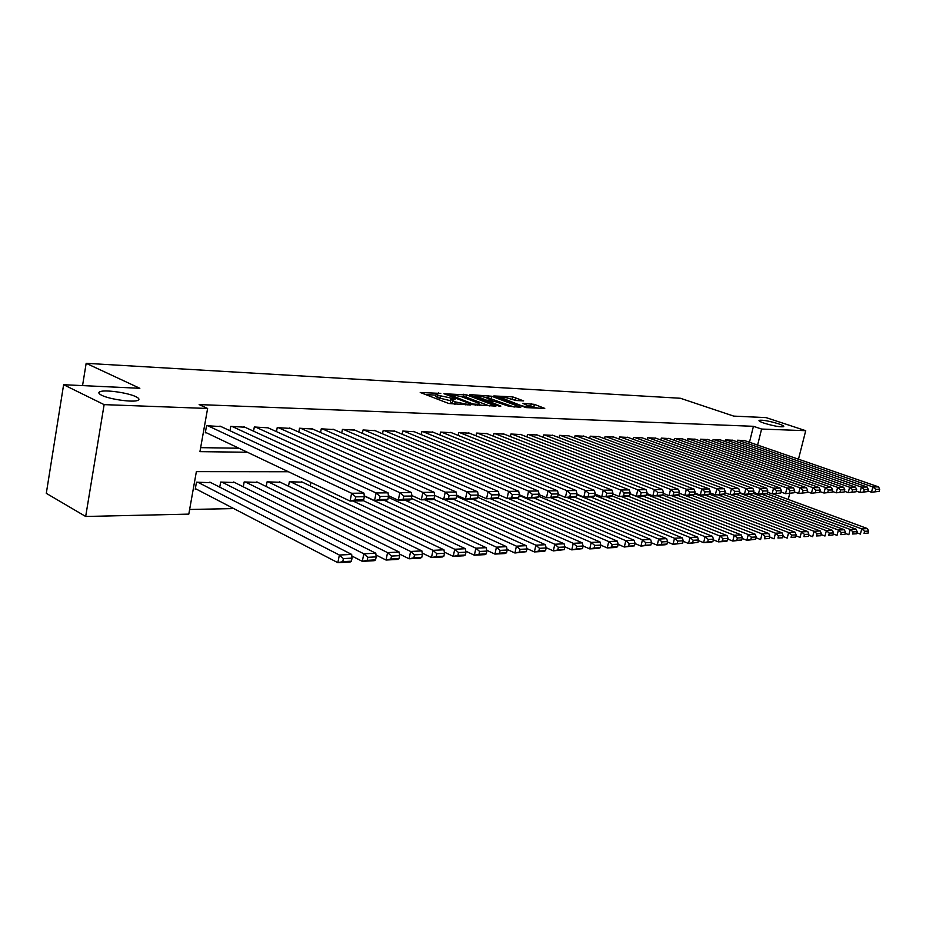 <?xml version="1.0" encoding="UTF-8"?>
<svg xmlns="http://www.w3.org/2000/svg" width="926" height="926" viewBox="0 0 926 926"><rect width="100%" height="100%" fill="white"/><g stroke="black" fill="none" stroke-linecap="round" stroke-linejoin="round"><path stroke-width="1.39" d="M440.788 393.411L420.219 392.485L448.797 403.505L470.709 404.998L455.094 401.849L450.846 399.419L455.407 398.99L437.952 395.275L436.181 393.816L440.788 393.411M764.182 423.182C773.719 426.029 780.213 427.199 783.685 426.666C784.229 426.11 782.493 425.15 778.477 423.784C769.008 420.971 762.549 419.814 759.088 420.335C758.51 420.879 760.2 421.828 764.182 423.182M101.698 395.275C109.662 399.419 133.981 402.729 138.067 400.275C139.722 399.407 139.016 398.215 135.925 396.722C127.869 392.647 104.106 389.371 99.765 391.791C98.087 392.624 98.735 393.793 101.698 395.275M523.641 400.889L512.645 396.86L493.813 395.946L526.026 407.602L544.754 408.389L534.383 404.349L522.97 403.377L530.1 406.85C527.959 407.185 524.625 406.641 520.111 405.218L499.785 397.08C501.938 396.768 505.237 397.3 509.694 398.701L515.898 400.495L523.641 400.889M288.414 471.751L196.37 471.635L188.8 514.127L85.678 516.476L46.3 493.338L63.616 384.718L139.838 388.295L86.164 363.316L680.378 398.261L733.716 416.11L766.115 417.626L805.724 430.694L798.467 459.203M63.616 384.718L104.129 404.627L207.621 408.47L199.935 451.645L247.369 452.247M749.481 442.269L753.428 426.307L199.136 404.581L207.621 408.47M753.428 426.307L761.6 429.051L805.724 430.694M466.773 394.927L443.982 393.735L472.526 404.604L495.896 406.132L466.773 394.927L466.299 397.196L460.697 396.397M469.679 394.58L491.66 396.235L520.736 407.278L508.964 406.294L494.114 401.259L488.106 401.051L500.862 406.074L498.605 405.97L469.621 395.078M221.071 426.585L206.567 425.705L205.294 432.801L206.521 432.836M244.881 427.222L230.771 426.365L229.972 430.729M268.054 427.835L254.314 427.002L253.539 431.18M290.602 428.425L277.221 427.627L276.48 431.632M312.56 429.016L299.538 428.24L298.809 432.072M333.95 429.583L321.264 428.831L320.546 432.511M354.785 430.127L342.423 429.409L341.729 432.951M375.111 430.671L363.05 429.977L362.379 433.38M394.916 431.203L383.167 430.521L382.507 433.796M414.235 431.713L402.775 431.065L402.127 434.213M433.09 432.222L421.897 431.585L421.272 434.618M451.483 432.708L440.568 432.095L439.954 435.023M469.447 433.194L458.787 432.592L458.196 435.417M486.983 433.657L476.577 433.079L475.999 435.799M504.114 434.12L493.952 433.553L493.384 436.192M520.863 434.56L510.92 434.016L510.365 436.563M537.219 435L527.507 434.468L526.963 436.933M553.216 435.428L543.712 434.919L543.192 437.303M568.853 435.857L559.57 435.347L559.049 437.662M584.144 436.262L575.058 435.776L574.56 438.01M599.11 436.667L590.221 436.181L589.735 438.357M613.753 437.06L605.06 436.586L604.574 438.692M628.083 437.442L619.575 436.991L619.1 439.028M642.112 437.824L633.778 437.373L633.315 439.364M655.851 438.183L647.691 437.755L647.239 439.688M669.313 438.554L661.314 438.125L660.875 440M682.485 438.901L674.66 438.496L674.232 440.313M695.403 439.248L687.74 438.855L687.312 440.626M708.066 439.595L700.542 439.202L700.125 440.926M720.474 439.931L713.101 439.537L712.696 441.227M732.64 440.255L725.417 439.873L725.012 441.517M200.641 447.652L238.908 448.219M737.084 441.806L737.478 440.209L744.573 440.579M189.633 509.474L233.78 508.582M210.966 482.689L196.486 482.191L195.236 489.194L196.462 489.183M219.74 487.157L220.654 482.076L234.741 482.55M243.272 486.821L244.175 481.96L257.891 482.411M266.19 486.509L267.07 481.856L280.416 482.284M288.507 486.208L289.352 481.74L302.362 482.157M310.245 485.93L310.916 482.434M86.164 363.316L82.553 385.61M85.678 516.476L104.129 404.627M789.704 493.593L788.223 499.438M757.607 445.082L761.6 429.051M436.088 394.256L435.695 396.131L437.477 397.601L437.952 395.275M450.58 400.726L437.477 397.601M450.754 399.87L450.36 401.757L452.201 403.273L452.687 400.923M455.002 404.338L452.201 403.273M435.903 395.124L425.717 394.603M489.403 405.924L466.299 397.196M448.115 394.152L473.093 404.037L479.876 404.454L477.966 402.937L460.847 396.455L448.115 394.152M485.953 397.694L488.048 397.81L488.534 395.576M514.243 407.07L488.048 397.81M485.351 397.474C480.825 396.05 477.446 395.495 475.2 395.83L486.52 400.171L492.516 400.379L485.351 397.474M538.249 408.169L528.954 405.82M517.68 400.588L510.376 398.956M195.34 488.604L337.84 562.684L339.367 555.033L197.713 482.18M209.866 482.122L351.683 554.419L352.03 558.135L343.396 558.586L342.782 561.654L351.417 561.179L352.03 558.135M351.417 561.179L350.167 562.013L337.84 562.684L342.782 561.654M343.396 558.586L339.367 555.033L351.683 554.419M219.96 426.064L363.953 493.118L351.625 493.269L350.074 501.047L355.075 499.947L363.698 499.808L364.323 496.706L355.688 496.834L355.075 499.947M205.387 432.292L350.074 501.047L362.402 500.839L363.698 499.808M207.783 425.728L351.625 493.269L355.688 496.834M364.323 496.706L363.953 493.118M351.834 555.994L362.309 561.341L363.825 553.806L221.846 482.064M233.676 482.006L375.794 553.204L376.176 556.873L367.807 557.313L367.205 560.323L375.574 559.871L376.176 556.873M375.574 559.871L374.266 560.693L362.309 561.341L367.205 560.323M367.807 557.313L363.825 553.806L375.794 553.204M375.979 554.987L386.049 560.045L387.566 552.614L245.332 481.96M256.838 481.902L399.175 552.035L399.627 555.646L391.501 556.075L390.888 559.038L399.013 558.598L399.627 555.646M399.013 558.598L397.659 559.408L386.049 560.045L390.888 559.038M391.501 556.075L387.566 552.614L399.175 552.035M399.419 554.003L409.095 558.783L410.612 551.468L268.193 481.844M279.397 481.786L421.886 550.901L422.383 554.454L414.489 554.859L413.887 557.799L421.77 557.371L422.383 554.454M421.77 557.371L420.369 558.17L409.095 558.783L413.887 557.799M414.489 554.859L410.612 551.468L421.886 550.901M422.187 553.042L431.481 557.556L432.998 550.345L290.451 481.74M301.367 481.682L443.948 549.801L444.492 553.297L436.829 553.69L436.215 556.584L443.878 556.167L444.492 553.297M443.878 556.167L442.431 556.966L431.481 557.556L436.215 556.584M436.829 553.69L432.998 550.345L443.948 549.801M243.793 426.712L388.052 492.829L376.095 492.968L374.544 500.63L379.486 499.542L387.855 499.415L388.48 496.359L380.111 496.486L379.486 499.542M364.231 495.804L374.544 500.63L386.512 500.422L387.855 499.415M231.963 426.4L376.095 492.968L380.111 496.486M388.48 496.359L388.052 492.829M266.989 427.349L411.445 492.539L399.835 492.678L398.296 500.225L403.18 499.16L411.306 499.033L411.92 496.023L403.794 496.139L403.18 499.16M388.399 495.676L398.296 500.225L409.894 500.028L411.306 499.033M255.472 427.036L399.835 492.678L403.794 496.139M411.92 496.023L411.445 492.539M289.572 427.974L434.144 492.262L422.869 492.4L421.33 499.832L426.168 498.79L434.051 498.663L434.676 495.699L426.782 495.815L426.168 498.79M411.85 495.537L421.33 499.832L432.604 499.646L434.051 498.663M278.356 427.662L422.869 492.4L426.782 495.815M434.676 495.699L434.144 492.262M311.553 428.564L456.194 491.995L445.244 492.134L443.704 499.461L448.485 498.42L456.148 498.292L456.761 495.375L449.11 495.491L448.485 498.42M434.63 495.398L443.704 499.461L454.654 499.276L456.148 498.292M300.637 428.275L445.244 492.134L449.11 495.491M456.761 495.375L456.194 491.995M444.306 552.093L453.231 556.376L454.747 549.257L352.968 500.989M362.876 500.468L465.384 548.724L465.975 552.174L458.52 552.556L457.919 555.403L465.361 554.998L465.975 552.174M465.361 554.998L463.868 555.785L453.231 556.376L457.919 555.403M458.52 552.556L454.747 549.257L465.384 548.724M332.966 429.155L477.608 491.741L466.982 491.868L465.442 499.091L477.619 497.945L478.233 495.074L470.79 495.178L470.176 498.072M456.75 495.26L465.442 499.091L476.08 498.906L477.619 497.945M322.329 428.865L466.982 491.868L470.79 495.178M478.233 495.074L477.608 491.741M465.801 551.167L474.367 555.218L475.883 548.204L364.254 496.012M384.51 500.457L486.231 547.683L486.856 551.074L479.61 551.456L479.008 554.257L486.254 553.864L486.856 551.074M486.254 553.864L484.715 554.651L474.367 555.218L479.008 554.257M479.61 551.456L475.883 548.204L486.231 547.683M353.836 429.722L498.431 491.486L488.095 491.613L486.555 498.732L498.477 497.609L499.091 494.773L491.856 494.878L491.243 497.725M478.221 495.109L486.555 498.732L496.903 498.558L498.477 497.609M343.465 429.444L488.095 491.613L491.856 494.878M499.091 494.773L498.431 491.486M486.706 550.264L494.924 554.095L496.44 547.173L388.283 497.308M404.859 500.109L506.499 546.664L507.17 550.009L500.121 550.38L499.519 553.146L506.557 552.764L507.17 550.009M506.557 552.764L504.994 553.54L494.924 554.095L499.519 553.146M500.121 550.38L496.44 547.173L506.499 546.664M374.173 430.277L518.676 491.243L508.629 491.359L507.089 498.385L518.768 497.274L519.382 494.484L512.344 494.577L511.731 497.389M499.056 494.935L507.089 498.385L517.148 498.211L518.768 497.274M364.068 430L508.629 491.359L512.344 494.577M519.382 494.484L518.676 491.243M507.043 549.373L514.914 552.996L516.43 546.166L411.433 498.396M424.698 499.774L526.223 545.68L526.917 548.979L520.065 549.338L519.463 552.07L526.315 551.699L526.917 548.979M526.315 551.699L514.914 552.996L519.463 552.07M520.065 549.338L516.43 546.166L526.223 545.68M394.013 430.821L538.376 491L528.596 491.127L527.068 498.049L538.492 496.949L539.106 494.195L532.265 494.299L531.651 497.065M519.312 494.762L527.068 498.049L536.848 497.875L538.492 496.949M384.151 430.555L528.596 491.127L532.265 494.299M539.106 494.195L538.376 491M526.825 548.505L534.383 551.931L535.888 545.194L433.356 499.137M444.029 499.45L545.414 544.72L546.155 547.972L539.476 548.319L538.874 551.016L545.553 550.646L546.155 547.972M545.553 550.646L543.909 551.41L534.383 551.931L538.874 551.016M539.476 548.319L535.888 545.194L545.414 544.72M413.355 431.354L557.545 490.768L548.018 490.884L546.49 497.713L557.695 496.637L558.309 493.917L551.653 494.021L551.039 496.753M539.025 494.588L546.49 497.713L556.017 497.551L557.695 496.637M403.736 431.088L548.018 490.884L551.653 494.021M558.309 493.917L557.545 490.768M546.074 547.648L553.32 550.889L554.824 544.245L453.52 499.288M456.564 496.348L564.108 543.782L564.872 546.988L558.378 547.324L557.776 549.986L564.27 549.639L564.872 546.988M564.27 549.639L553.32 550.889L557.776 549.986M558.378 547.324L554.824 544.245L564.108 543.782M432.222 431.863L576.192 490.548L566.932 490.653L565.404 497.401L576.389 496.336L576.991 493.651L570.509 493.743L569.895 496.44M558.193 494.415L565.404 497.401L574.676 497.239L576.389 496.336M422.846 431.609L566.932 490.653L570.509 493.743M576.991 493.651L576.192 490.548M564.825 546.815L571.77 549.882L573.263 543.319L472.133 498.975M477.758 497.285L582.304 542.867L583.102 546.027L576.782 546.363L576.18 548.991L582.5 548.643L583.102 546.027M582.5 548.643L571.77 549.882L576.18 548.991M576.782 546.363L573.263 543.319L582.304 542.867M450.638 432.373L594.365 490.329L585.336 490.433L583.82 497.088L594.585 496.035L595.198 493.396L588.878 493.477L588.265 496.139M576.863 494.229L583.82 497.088L592.848 496.926L594.585 496.035M441.494 432.118L585.336 490.433L588.878 493.477M595.198 493.396L594.365 490.329M583.091 545.993L589.735 548.898L591.228 542.428L490.305 498.663M497.91 497.945L600.048 541.988L600.87 545.101L594.7 545.426L594.11 548.018L600.268 547.683L600.87 545.101M600.268 547.683L598.555 548.423L589.735 548.898L594.11 548.018M594.7 545.426L591.228 542.428L600.048 541.988M468.625 432.859L612.063 490.109L603.266 490.213L601.761 496.776L612.317 495.746L612.919 493.141L606.773 493.222L606.16 495.85M595.036 494.056L601.761 496.776L610.547 496.637L612.317 495.746M459.69 432.616L603.266 490.213L606.773 493.222M612.919 493.141L612.063 490.109M600.858 545.171L607.248 547.937L608.741 541.548L508.038 498.373M516.743 498.223L617.329 541.12L618.186 544.199L612.167 544.511L611.577 547.069L617.584 546.745L618.186 544.199M617.584 546.745L615.848 547.474L607.248 547.937L611.577 547.069M612.167 544.511L608.741 541.548L617.329 541.12M486.185 433.345L629.31 489.9L620.744 490.004L619.228 496.486L629.587 495.468L630.189 492.887L624.193 492.979L623.592 495.572M612.746 493.882L619.228 496.486L627.805 496.336L629.587 495.468M477.457 433.102L620.744 490.004L624.193 492.979M630.189 492.887L629.31 489.9M618.14 544.361L624.321 547.011L625.814 540.691L519.162 495.456M533.851 497.933L634.183 540.275L635.062 543.307L629.205 543.62L628.604 546.143L634.46 545.831L635.062 543.307M634.46 545.831L624.321 547.011L628.604 546.143M629.205 543.62L625.814 540.691L634.183 540.275M503.327 433.808L646.117 489.692L637.771 489.796L636.266 496.197L646.429 495.19L647.031 492.644L641.186 492.725L640.584 495.294M630.004 493.708L636.266 496.197L644.623 496.058L646.429 495.19M494.808 433.576L637.771 489.796L641.186 492.725M647.031 492.644L646.117 489.692M635.005 543.562L640.977 546.097L642.447 539.858L538.643 496.278M550.553 497.644L650.619 539.453L651.522 542.451L645.804 542.752L645.214 545.24L650.932 544.939L651.522 542.451M650.932 544.939L640.977 546.097L645.214 545.24M645.804 542.752L642.447 539.858L650.619 539.453M520.088 434.271L662.518 489.495L654.369 489.599L652.865 495.919L662.842 494.924L663.444 492.412L657.749 492.493L657.147 495.016M646.823 493.535L652.865 495.919L661.014 495.78L662.842 494.924M511.754 434.039L654.369 489.599L657.749 492.493M663.444 492.412L662.518 489.495M651.441 542.786L657.217 545.206L658.687 539.048L557.255 496.88M566.874 497.366L666.651 538.654L667.577 541.606L661.997 541.895L661.407 544.361L666.986 544.06L667.577 541.606M666.986 544.06L665.181 544.777L657.217 545.206L661.407 544.361M661.997 541.895L658.687 539.048L666.651 538.654M536.467 434.711L678.503 489.298L670.563 489.403L669.07 495.641L678.862 494.669L679.452 492.181L673.897 492.262L673.295 494.762M663.224 493.361L669.07 495.641L677.01 495.503L678.862 494.669M528.329 434.491L670.563 489.403L673.897 492.262M679.452 492.181L678.503 489.298M667.472 542.023L673.052 544.338L674.522 538.261L574.78 497.193M576.771 494.623L682.3 537.867L683.249 540.784L677.809 541.073L677.219 543.504L682.659 543.215L683.249 540.784M682.659 543.215L673.052 544.338L677.219 543.504M677.809 541.073L674.522 538.261L682.3 537.867M552.475 435.151L694.106 489.113L686.351 489.206L684.87 495.375L694.488 494.415L695.079 491.961L689.662 492.03L689.06 494.496M679.209 493.188L684.87 495.375L692.625 495.236L694.488 494.415M544.523 434.931L686.351 489.206L689.662 492.03M695.079 491.961L694.106 489.113M683.133 541.282L688.527 543.493L689.986 537.485L590.661 496.973M594.747 495.352L697.579 537.103L698.54 539.985L693.227 540.263L692.648 542.671L697.949 542.381L698.54 539.985M697.949 542.381L688.527 543.493L692.648 542.671M693.227 540.263L689.986 537.485L697.579 537.103M568.136 435.579L709.339 488.928L701.769 489.021L700.288 495.109L709.733 494.16L710.323 491.741L705.033 491.81L704.443 494.252M694.824 493.026L700.288 495.109L707.858 494.982L709.733 494.16M560.346 435.37L701.769 489.021L705.033 491.81M710.323 491.741L709.339 488.928M698.401 540.541L703.621 542.671L705.08 536.721L606.067 496.706M611.993 495.908L712.488 536.351L713.471 539.21L708.286 539.476L707.707 541.86L712.893 541.571L713.471 539.21M712.893 541.571L711.041 542.266L703.621 542.671L707.707 541.86M708.286 539.476L705.08 536.721L712.488 536.351M583.438 435.996L724.201 488.754L716.817 488.835L715.335 494.854L724.618 493.917L725.208 491.521L720.046 491.602L719.456 494.009M710.057 492.852L715.335 494.854L722.731 494.727L724.618 493.917M575.833 435.787L716.817 488.835L720.046 491.602M725.208 491.521L724.201 488.754M713.321 539.823L718.368 541.86L719.815 535.992L621.138 496.452M628.152 496.174L727.06 535.622L728.056 538.446L722.998 538.7L722.407 541.062L727.477 540.784L728.056 538.446M727.477 540.784L725.614 541.467L718.368 541.86L722.407 541.062M722.998 538.7L719.815 535.992L727.06 535.622M598.416 436.412L738.716 488.569L731.505 488.662L730.035 494.611L739.156 493.685L739.747 491.312L734.7 491.382L734.11 493.766M724.931 492.69L730.035 494.611L737.258 494.484L739.156 493.685M590.973 436.204L731.505 488.662L734.7 491.382M739.747 491.312L738.716 488.569M727.894 539.117L732.767 541.073L734.214 535.263L629.969 493.859M643.119 496.081L741.286 534.915L742.305 537.693L737.362 537.948L736.783 540.275L741.726 540.008L742.305 537.693M741.726 540.008L732.767 541.073L736.783 540.275M737.362 537.948L734.214 535.263L741.286 534.915M613.081 436.806L752.907 488.407L745.858 488.488L744.388 494.368L753.359 493.454L753.949 491.104L749.018 491.185L748.428 493.535M739.446 492.516L744.388 494.368L751.449 494.241L753.359 493.454L850.218 529.464L856.029 529.174L857.152 531.674L853.089 531.894L852.533 534.001L856.596 533.781L857.152 531.674M605.789 436.609L745.858 488.488L749.018 491.185M753.949 491.104L752.907 488.407M742.12 538.434L746.842 540.309L748.289 534.568L646.591 494.496M657.391 495.838L755.199 534.221L756.229 536.964L751.391 537.219L750.824 539.511L755.651 539.256L756.229 536.964M755.651 539.256L746.842 540.309L750.824 539.511M751.391 537.219L748.289 534.568L755.199 534.221M627.423 437.199L766.763 488.233L759.876 488.315L758.417 494.125L767.237 493.222L767.816 490.907L763.001 490.977L762.422 493.303M753.637 492.354L758.417 494.125L765.304 494.009L767.237 493.222M620.293 437.003L759.876 488.315L763.001 490.977M767.816 490.907L766.763 488.233M756.033 537.751L760.605 539.557L762.04 533.874L662.634 495.028M671.338 495.607L768.8 533.538L769.842 536.247L765.119 536.501L764.54 538.77L769.274 538.515L769.842 536.247M769.274 538.515L764.54 538.77M765.119 536.501L762.04 533.874L768.8 533.538M641.463 437.581L780.305 488.071L773.569 488.152L772.122 493.894L780.803 493.002L781.382 490.711L776.671 490.78L776.092 493.083M767.504 492.192L772.122 493.894L780.803 493.002M634.484 437.396L773.569 488.152L776.671 490.78M781.382 490.711L780.305 488.071M769.633 537.092L774.055 538.816L775.479 533.202L677.589 495.248M685.008 495.375L782.088 532.867L783.153 535.552L778.523 535.795L777.956 538.041L782.574 537.798L783.153 535.552M782.574 537.798L777.956 538.041M778.523 535.795L775.479 533.202L782.088 532.867M655.226 437.963L793.547 487.909L786.961 487.99L785.526 493.674L794.057 492.782L794.635 490.525L790.028 490.595L789.45 492.863M781.046 492.03L785.526 493.674L794.057 492.782M648.385 437.778L786.961 487.99L790.028 490.595M794.635 490.525L793.547 487.909M782.921 536.432L787.204 538.099L788.628 532.543L691.734 495.26M694.65 493.72L795.087 532.218L796.163 534.869L791.637 535.112L791.07 537.335L795.596 537.092L796.163 534.869M795.596 537.092L791.07 537.335M791.637 535.112L788.628 532.543L795.087 532.218M795.92 535.795L800.076 537.393L801.488 531.894L704.964 495.028M709.617 494.218L807.808 531.582L808.896 534.209L804.474 534.441L803.907 536.64L808.329 536.397L808.896 534.209M808.329 536.397L803.907 536.64M804.474 534.441L801.488 531.894L807.808 531.582M808.641 535.17L812.658 536.698L814.058 531.269L717.928 494.808M723.507 494.403L820.251 530.957L821.35 533.55L817.021 533.781L816.454 535.957L820.783 535.726L821.35 533.55M820.783 535.726L816.454 535.957M817.021 533.781L814.058 531.269L820.251 530.957M668.688 438.334L806.5 487.747L800.052 487.828L798.617 493.442L807.021 492.574L807.599 490.34L803.097 490.398L802.518 492.655M794.288 491.88L798.617 493.442L807.021 492.574M661.986 438.148L800.052 487.828L803.097 490.398M807.599 490.34L806.5 487.747M681.883 438.692L819.163 487.597L812.866 487.678L811.431 493.234L819.695 492.366L820.274 490.155L815.864 490.224L815.297 492.447M807.24 491.718L811.431 493.234L819.695 492.366M675.32 438.507L812.866 487.678L815.864 490.224M820.274 490.155L819.163 487.597M694.813 439.04L831.548 487.446L825.39 487.527L823.966 493.014L832.104 492.169L832.671 489.981L828.365 490.039L827.798 492.238M819.904 491.567L823.966 493.014L832.104 492.169M688.377 438.866L825.39 487.527L828.365 490.039M832.671 489.981L831.548 487.446M821.084 534.557L824.973 536.027L826.374 530.656L730.626 494.6M736.876 494.496L832.428 530.355L833.539 532.913L829.302 533.133L828.735 535.286L832.972 535.054L833.539 532.913M832.972 535.054L828.735 535.286M829.302 533.133L826.374 530.656L832.428 530.355M707.487 439.387L843.679 487.296L837.648 487.377L836.224 492.806L844.246 491.972L844.813 489.808L840.588 489.866L840.021 492.042M832.3 491.417L836.224 492.806L844.246 491.972M701.179 439.213L837.648 487.377L840.588 489.866M844.813 489.808L843.679 487.296M833.261 533.955L837.035 535.367L838.424 530.054L739.33 492.991M749.203 494.287L844.35 529.753L845.473 532.288L841.317 532.508L840.762 534.638L844.906 534.418L845.473 532.288M844.906 534.418L840.762 534.638M841.317 532.508L838.424 530.054L844.35 529.753M719.907 439.723L855.543 487.157L849.64 487.226L848.228 492.609L856.122 491.775L856.689 489.634L852.557 489.692L851.989 491.845M844.431 491.266L848.228 492.609L856.122 491.775M713.726 439.561L849.64 487.226L852.557 489.692M856.689 489.634L855.543 487.157M845.183 533.364L848.829 534.719L850.218 529.464L853.089 531.894M761.276 494.079L856.029 529.174M856.596 533.781L852.533 534.001M732.084 440.058L867.164 487.018L861.388 487.088L859.988 492.412L867.755 491.59L868.31 489.46L864.271 489.518L863.715 491.648M856.295 491.116L859.988 492.412L867.755 491.59M726.019 439.896L861.388 487.088L864.271 489.518M868.31 489.46L867.164 487.018M856.863 532.774L860.393 534.094L861.77 528.885L766.253 493.627M773.106 493.882L867.465 528.596L868.588 531.084L864.618 531.293L864.062 533.376L868.044 533.156L868.588 531.084M868.044 533.156L864.062 533.376M864.618 531.293L861.77 528.885L867.465 528.596M744.018 440.382L878.543 486.879L872.882 486.949L871.482 492.215L879.144 491.405L879.7 489.298L875.741 489.356L875.186 491.463M867.917 490.965L871.482 492.215L879.144 491.405M738.08 440.22L872.882 486.949L875.741 489.356M879.7 489.298L878.543 486.879M438.368 393.643L438.519 392.925M467.827 404.928L467.977 404.176M452.964 399.233L453.115 398.504M439.827 398.504L440.313 396.178M450.314 400.715L450.788 398.388M454.597 404.187L455.094 401.849M465.5 404.824L465.662 404.072M463.116 396.525L463.59 394.256M447.895 395.217L448.045 394.511M472.943 404.755L473.093 404.037M475.235 405.252L475.397 404.523M477.642 405.38L477.804 404.639M491.185 398.469L491.66 396.235M488.558 402.197L488.708 401.514M476.612 397.705L476.763 397.034M483.175 400.171L483.326 399.488M486.266 401.34L486.52 400.171M491.741 401.143L491.891 400.437M501.244 398.921L501.383 398.273M519.972 405.866L520.111 405.218M530.795 405.912L531.281 403.701M533.897 406.56L534.383 404.349M512.171 399.048L512.645 396.86M515.25 399.696L515.724 397.509M99.429 393.839L99.765 391.791M447.466 395.055L447.628 394.279M479.656 405.472L479.876 404.454M487.921 401.953L488.083 401.178M474.934 397.08L475.131 396.154M492.343 401.178L492.516 400.379M499.531 398.284L499.716 397.393M529.892 407.787L530.1 406.85"/></g></svg>
